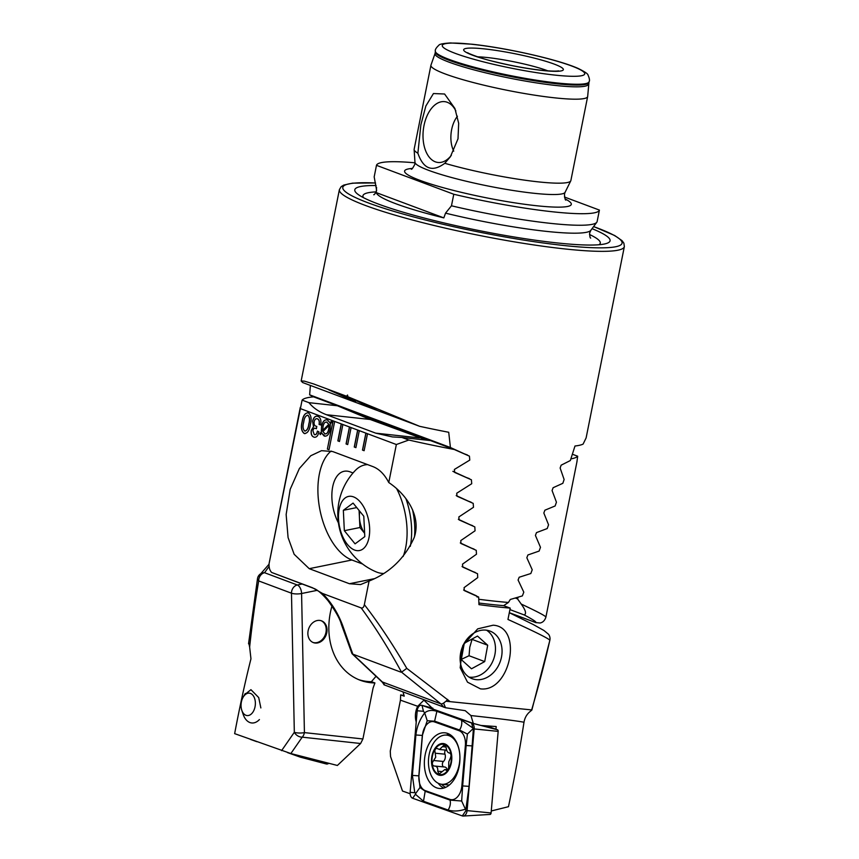 <?xml version="1.0" encoding="UTF-8"?>
<svg xmlns="http://www.w3.org/2000/svg" width="859" height="859" viewBox="0 0 859 859"><rect width="100%" height="100%" fill="white"/><g stroke="black" fill="none" stroke-linecap="round" stroke-linejoin="round"><path stroke-width="1.29" d="M414.983 162.802A113.699 13.669 11.3 0 0 376.478 165.325L374.18 176.868L376.639 190.473C375.233 193.576 374.266 195.004 373.719 194.735M376.553 187.337L376.263 192.609L443.824 217.885A108.728 13.078 -168.7 0 1 376.263 192.609M443.824 217.885L445.531 213.15L451.469 205.795L453.777 194.252A113.699 13.669 11.3 0 0 599.421 210.09L564.427 197.001M455.861 110.961A30.591 18.082 -83.8 0 0 447.453 102.361A30.591 18.082 -83.8 0 0 423.992 125.586A30.591 18.082 -83.8 0 0 440.935 162.372A30.591 18.082 -83.8 0 0 451.362 155.296M457.439 116.233A23.977 14.173 -83.8 0 0 451.651 129.58A23.977 14.173 -83.8 0 0 453.745 151.152M444.79 163.285C432.356 172.487 423.38 169.126 417.882 153.224L420.856 124.899L425.86 106.001L433.441 93.545L444.597 94.007L454.894 108.459L458.674 123.288L458.008 138.804L450.384 156.757L444.79 163.285A79.908 9.61 11.3 0 0 537.648 181.797A79.908 9.61 11.3 0 0 570.763 180.862A79.908 9.61 11.3 0 0 570.87 180.562L587.653 96.573A79.908 9.61 11.3 0 0 587.674 96.412L588.995 81.884C589.897 80.789 589.564 78.491 587.996 74.991C587.943 73.863 584.711 71.705 578.3 68.516C557.985 59.389 505.897 47.814 471.988 44.217L450.341 42.95C443.201 43.433 439.389 44.174 438.895 45.205C436.114 47.825 434.922 49.822 435.33 51.186A78.373 9.428 11.3 0 0 476.713 67.872A78.373 9.428 11.3 0 0 556.482 82.904A78.373 9.428 11.3 0 0 588.995 81.884M376.113 185.523A130.171 15.655 11.3 0 0 358.386 194.649A130.171 15.655 11.3 0 0 555.977 242.807A130.171 15.655 11.3 0 0 604.897 243.902A130.171 15.655 11.3 0 0 592.055 228.677M588.372 84.118A78.19 9.406 11.3 0 1 555.848 85.481A78.19 9.406 11.3 0 1 474.973 70.148A78.19 9.406 11.3 0 1 435.051 53.483L430.971 65.101A79.908 9.61 11.3 0 0 430.928 65.252L414.145 149.251A79.908 9.61 11.3 0 0 414.124 149.563A79.908 9.61 11.3 0 0 417.882 153.224M430.928 65.252A79.908 9.61 11.3 0 0 472.364 82.292A79.908 9.61 11.3 0 0 554.431 97.808A79.908 9.61 11.3 0 0 587.653 96.573M352.759 400.53L355.583 401.4L346.682 397.008L328.89 389.9L352.759 400.53M301.155 380.977L304.344 381.128L313.46 383.887L346.639 396.257L377.09 410.398L302.636 382.534L301.155 380.977L339.391 189.646A145.3 17.47 11.3 0 0 414.736 220.613A145.3 17.47 11.3 0 0 563.955 248.842A145.3 17.47 11.3 0 0 624.353 246.587L586.117 437.918L583.1 444.092A145.3 17.47 11.3 0 1 574.993 446.004L570.333 460.553L561.142 465.181L560.143 468.026L564.116 479.505L562.849 483.306L553.099 487.729L552.079 490.564L556.439 502.182L555.139 505.962L544.885 510.203L543.833 513.027L548.557 524.785L547.226 528.553L536.488 532.612L535.415 535.425L540.483 547.312L539.119 551.07L527.92 554.957L526.835 557.759L532.226 569.775L530.83 573.522L519.19 577.237L518.084 580.04L523.797 592.162L522.369 595.91L510.31 599.464L508.421 602.46A145.3 17.47 -168.7 0 1 493.581 601.042A145.3 17.47 -168.7 0 1 478.742 599.26M313.481 396.858L309.648 394.839L310.367 385.423M347.841 396.729L419.654 426.322L378.035 410.752L347.841 396.729L347.53 395.033L346.639 396.257M419.654 426.322A145.3 17.47 11.3 0 0 448.72 432.27L450.417 447.507L468.219 455.614M452.876 471.344L470.098 479.215M456.204 495.568L471.806 502.751M458.352 519.287L473.33 526.223M460.284 542.931L474.683 549.631M462.045 566.51L475.875 572.974M463.624 590.015L476.337 595.77L477.185 597.112M508.421 602.46L503.642 605.649A140.94 16.955 -168.7 0 1 478.903 603.029M376.478 165.325L453.777 194.252M451.469 205.795A113.699 13.669 11.3 0 0 596.801 222.256A113.699 13.669 11.3 0 0 597.112 221.633L599.421 210.09M450.417 447.507L309.648 394.839M359.771 511.298A18.157 9.803 -101.5 0 0 359.416 517.333L359.083 510.45M410.312 546.324A55.212 29.807 -101.5 0 0 411.536 527.115A55.212 29.807 -101.5 0 0 405.899 498.639M367.598 464.612A55.212 29.807 -101.5 0 0 364.882 464.923A55.212 29.807 -101.5 0 0 355.39 470.388A62.836 62.836 0 0 0 376.017 571.815A55.212 29.807 -101.5 0 0 378.518 572.717A55.212 29.807 -101.5 0 0 383.35 573.458M403.161 556.46A55.212 29.807 -101.5 0 0 406.983 528.049A55.212 29.807 -101.5 0 0 396.74 488.846M355.39 550.308A27.606 14.904 -101.5 0 0 369.617 527.974A27.606 14.904 -101.5 0 0 352.748 496.631A27.606 14.904 -101.5 0 0 338.521 518.965A27.606 14.904 -101.5 0 0 355.39 550.308M344.341 530.701L343.342 510.31L353.07 503.084L363.797 516.238L364.796 536.628L355.068 543.854L344.341 530.701L359.921 527.533L359.416 517.333A18.157 9.803 -101.5 0 0 364.635 533.267M356.743 507.583L343.342 510.31M364.635 533.321L359.921 527.533M414.553 536.274A52.302 28.24 -101.5 0 0 412.481 509.548M549.857 640.288A7.269 7.269 0 0 0 548.493 634.232A7.269 7.248 -37.9 0 0 548.471 634.2L548.493 634.232A7.269 7.248 -37.9 0 1 549.867 640.159A7.269 1.965 12.6 0 1 549.857 640.288L531.85 710.071L529.745 711.832C526.664 714.473 524.752 717.952 523.99 722.247A130.772 2.62 -174.6 0 0 472.761 715.762A130.772 2.62 -174.6 0 0 470.925 715.558L465.213 710.661L445.477 707.741L443.588 703.102L445.982 701.234L531.657 709.921C538.98 684.752 545.046 661.494 549.867 640.159C547.473 637.936 533.503 631.032 507.959 619.457L510.225 608.118A145.3 17.47 -168.7 0 1 496.835 606.819A145.3 17.47 -168.7 0 1 478.968 604.639L478.646 597.048L464.279 590.562L464.096 587.631L477.722 577.602L477.529 573.715L462.733 567.08L462.529 564.138L476.477 554.227L476.251 550.329L461.004 543.522L460.778 540.579L475.059 530.798L474.812 526.889L459.103 519.899L458.846 516.946L473.481 507.293L473.202 503.374L456.999 496.201L456.72 493.238L471.72 483.724L471.408 479.794L454.679 472.429L454.379 469.454L469.776 460.091L469.433 456.15L454.239 449.482A145.3 17.47 -168.7 0 1 408.809 440.033L396.353 444.522L388.762 482.543C384.564 474.383 379.259 469.057 372.86 466.577L332.637 451.533L321.524 450.674L310.765 455.742L299.372 468.509L290.17 489.362L286.144 514.498L288.076 537.573L294.143 554.27L309.229 568.679L349.441 583.733L360.555 584.582L369.069 581.06L364.356 604.65C363.776 607.281 362.723 608.365 361.177 607.925L322.512 593.451L312.472 587.739L271.669 572.47C269.726 570.494 268.856 567.574 269.071 563.687L302.11 400.111A145.3 17.47 -168.7 0 1 313.589 396.847L337.404 405.759L308.939 402.667L302.11 400.111M470.925 715.558L473.33 723.45L433.29 709.201L423.938 700.149L417.71 706.291A14.528 9.181 -84.4 0 0 415.842 711.692A14.528 9.181 -84.4 0 0 416.239 722.032M495.954 729.248L496.191 726.542L481.029 725.468L473.33 723.45M491.273 810.971L508.474 806.698C514.799 776.472 519.974 748.329 523.99 722.247M460.703 652.679A25.426 20.283 110.5 0 0 472.182 678.707A25.426 20.283 110.5 0 0 476.144 679.652A25.426 20.283 110.5 0 0 501.484 657.114A25.426 20.283 110.5 0 0 490.006 631.086A25.426 20.283 110.5 0 0 486.044 630.141A25.426 20.283 110.5 0 0 460.703 652.679M480.449 688.854L467.511 682.175L460.188 667.765L462.808 645.485L477.711 628.852L493.163 625.202C523.539 626.93 510.332 692.665 480.449 688.854M322.512 593.451C331.327 602.46 338.038 613.133 342.644 625.481L352.813 654.15L351.997 653.656L381.621 681.541A14.678 11.704 -69.5 0 1 383.984 684.784L445.477 707.741M333.034 420.824L327.376 449.117L329.018 449.729L334.677 421.447L300.081 408.497M269.146 563.268L300.296 407.37M396.353 444.522L365.87 433.119L362.477 450.095L364.119 450.707L367.512 433.731M365.87 433.119L357.655 430.048L354.262 447.013L355.905 447.636L359.298 430.66M357.655 430.048L349.452 426.977L346.059 443.942L347.702 444.565L351.095 427.589M349.452 426.977L341.238 423.895L337.845 440.871L339.488 441.483L342.881 424.518M341.238 423.895L334.677 421.447M320.643 424.99L319.183 424.443C319.709 421.522 319.172 419.664 317.562 418.87L317.443 418.848C315.908 418.301 314.813 419.278 314.158 421.79C313.868 424.249 314.458 425.72 315.951 426.182L316.81 426.44L316.348 428.705L315.854 428.491C314.48 427.761 313.492 428.501 312.891 430.724L314.287 434.633C315.854 434.998 316.885 433.827 317.39 431.111L318.936 431.852C318.034 435.942 316.37 437.703 313.954 437.134C311.677 436.372 310.786 434.096 311.269 430.295L313.492 426.751L312.59 421.178C313.718 417.087 315.554 415.52 318.088 416.465C320.557 417.667 321.416 420.47 320.675 424.872L319.065 424.432C319.591 421.511 319.054 419.654 317.443 418.848L316.907 418.72M316.466 428.716L315.081 428.287M314.287 434.633L314.845 434.761M314.662 437.306L314.072 437.145C311.796 436.393 310.904 434.106 311.387 430.305L311.269 430.295M317.121 416.218L318.088 416.465M330.006 422.811L331.424 421.243L331.832 422.037L330.307 423.927L330.081 429.575C329.04 434.557 327.064 436.694 324.144 435.985L321.556 433.054L320.246 434.643L319.881 433.634L321.266 431.97L321.556 426.375C322.576 421.404 324.541 419.267 327.44 419.965L330.006 422.811L331.467 421.329M325.046 436.2L321.556 433.054M326.56 419.75L327.44 419.965M302.153 421.586C303.023 415.681 305.085 412.76 308.338 412.814C311.141 415.037 311.817 418.988 310.367 424.657C309.498 430.563 307.447 433.505 304.204 433.484C301.391 431.25 300.704 427.288 302.153 421.586L302.271 421.597C303.141 415.692 305.203 412.771 308.445 412.825M307.608 412.642L308.338 412.814M304.913 433.655L304.322 433.494C301.498 431.261 300.822 427.299 302.271 421.597M388.762 482.543C405.974 493.925 421.801 515.991 414.102 537.745C404.696 558.414 389.685 572.856 369.069 581.06M364.356 604.65C378.647 623.108 392.788 644.347 406.779 668.366L449.644 701.277M447.636 699.409A7.269 2.867 130.3 0 1 445.982 701.234M443.588 703.102A7.269 2.867 130.3 0 1 440.892 703.875L401.54 672.168C388.268 647.879 374.814 626.469 361.177 607.925M443.835 707.225L440.892 703.875L382.362 681.971A14.528 11.586 -69.5 0 1 384.639 685.074M406.779 668.366L401.54 672.168M404.106 695.479A66.111 52.732 -69.5 0 1 400.67 694.899L400.444 700.149L390.265 751.099L390.555 756.554L402.506 791.032L410.13 793.737M400.67 694.899L404.202 696.177L403.032 691.946M426.762 440.173L370.165 419.471L337.404 405.759M454.239 449.482L430.434 440.57L401.969 437.478L408.809 440.033M510.225 608.118L503.642 605.649M351.997 653.656L341.377 624.364A7.269 3.178 160.5 0 0 342.644 625.481M381.621 681.541A7.269 4.155 133.3 0 0 382.362 681.971L352.813 654.15L400.842 672.125M353.049 472.965L350.096 471.859A33.415 18.039 -101.5 0 0 344.094 471.29A33.415 18.039 -101.5 0 0 338.425 522.895M331.123 451.029A58.122 31.375 -101.5 0 0 319.752 508.99A58.122 31.375 -101.5 0 0 351.889 560.004L362.562 563.998M271.669 572.47L313.546 588.308C317.293 589.575 322.157 593.752 328.127 600.817C335.622 611.221 340.035 619.071 341.377 624.364M308.939 402.667C313.256 407.928 319.108 411.955 326.484 414.725L375.737 433.151L392.37 436.92L401.969 437.478M325.11 436.211L324.262 435.996M320.321 434.547L319.881 433.634M319.999 433.645L321.266 431.97M321.384 431.991L321.556 426.375M321.674 426.386C322.694 421.425 324.659 419.289 327.558 419.976M324.756 433.838C326.807 434.257 328.149 432.668 328.772 429.06L328.986 425.441L322.855 431.626L325.282 433.978M327.118 422.145L327 422.134C324.992 421.705 323.66 423.24 323.016 426.74L322.759 430.499L328.911 424.303L326.463 421.994M322.64 430.488L328.804 424.282L326.527 422.005M328.772 429.06L328.986 425.441M324.638 433.827C326.688 434.246 328.031 432.657 328.664 429.049M317.562 418.87L316.971 418.72M315.972 428.501L315.146 428.297M314.405 434.643C315.962 435.019 317.003 433.838 317.508 431.121M314.727 437.317L314.072 437.145M311.387 430.305L313.492 426.751M313.61 426.762L312.59 421.178M312.708 421.189C313.836 417.109 315.672 415.531 318.206 416.475M304.977 433.666L304.322 433.494M304.795 431.046C307.039 430.681 308.413 428.362 308.907 424.078C310.067 420.072 309.745 417.13 307.952 415.273L307.447 415.155M305.16 431.143L304.677 431.035C306.921 430.67 308.295 428.34 308.789 424.067C309.949 420.062 309.627 417.12 307.833 415.262L307.501 415.165M307.952 415.273L307.833 415.262C305.589 415.595 304.226 417.904 303.732 422.177C302.561 426.204 302.873 429.156 304.677 431.035M349.559 427.009L346.177 443.963L347.702 444.532M357.773 430.091L354.38 447.034L355.916 447.603M365.977 433.161L362.595 450.105L364.119 450.674M341.356 423.938L337.963 440.882L339.498 441.462M333.142 420.867L327.376 449.117M327.494 449.128L329.029 449.708M443.555 766.883A2.996 1.89 95.6 0 1 442.471 763.383A2.996 1.89 95.6 0 1 443.459 761.471A5.24 3.307 -84.4 0 0 444.994 754.181L435.234 753.214L435.717 757.187L432.464 762.405C432.152 764.714 432.85 765.927 434.579 766.035L444.694 767.001A5.24 3.307 -84.4 0 1 447.249 769.75M434.16 766.035L434.579 766.035C437.016 766.26 438.058 767.978 437.725 771.178L439.067 774.088L444.855 769.524L445.993 770.147C447.893 770.663 448.795 769.192 448.709 765.745L448.785 761.826L450.223 758.454C451.48 755.566 451.19 753.73 449.354 752.924C447.679 752.763 446.616 751.056 446.175 747.781L444.307 744.817L439.518 749.477L437.907 748.812C436.383 747.985 435.341 748.64 434.794 750.745L435.234 753.214M444.994 754.181A2.996 1.89 95.6 0 1 444.79 751.732A2.996 1.89 95.6 0 1 445.531 750.079M459.136 765.025A24.696 15.612 -84.4 0 0 448.967 735.648A24.696 15.612 -84.4 0 0 446.583 735.111A24.696 15.612 -84.4 0 0 429.189 754.363A24.696 15.612 -84.4 0 0 439.357 783.741A24.696 15.612 -84.4 0 0 441.741 784.278A24.696 15.612 -84.4 0 0 459.136 765.025M438.53 775.001A15.977 10.104 -84.4 0 0 451.329 762.889A15.977 10.104 -84.4 0 0 444.758 743.883A15.977 10.104 -84.4 0 0 431.959 755.995A15.977 10.104 -84.4 0 0 438.53 775.001M449.311 785.019A24.696 15.612 -84.4 0 0 449.332 785.029L441.741 784.278M437.907 748.812L436.984 748.425M450.889 762.738A15.258 9.642 -84.4 0 0 444.608 744.592A15.258 9.642 -84.4 0 0 432.399 756.156A15.258 9.642 -84.4 0 0 438.681 774.303A15.258 9.642 -84.4 0 0 450.889 762.738M447.389 770.287L446.637 770.502M446.068 747.008L442.621 746.664M449.933 752.978L449.354 752.924M436.716 787.875A27.971 17.674 -84.4 0 0 439.411 788.476A27.971 17.674 -84.4 0 0 459.479 764.542A27.971 17.674 -84.4 0 0 447.603 733.414A27.971 17.674 -84.4 0 0 444.898 732.813A27.971 17.674 -84.4 0 0 424.829 756.747A27.971 17.674 -84.4 0 0 436.716 787.875M465.374 745.44A14.528 9.181 -84.4 0 0 459.028 730.665L434.439 721.914A14.528 9.181 -84.4 0 0 422.445 735.433L418.945 775.849A14.528 9.181 -84.4 0 0 425.28 790.624L449.88 799.375A14.528 9.181 -84.4 0 0 461.863 785.856L465.374 745.44L466.147 745.505L467.393 734.058L459.501 729.989L459.028 730.665M473.373 728.947L469.068 786.361L465.922 809.017C459.168 811.272 453.219 811.605 448.076 810.016L423.487 801.264L415.434 794.253L415.949 793.104L414.779 792.717L412.395 775.409L415.896 734.993C416.83 726.778 419.761 719.413 424.69 712.895C427.857 710.275 431.927 709.759 436.877 711.338L461.476 720.089L474.179 728.937A5.809 3.672 -84.4 0 0 471.634 723.031L422.005 705.368A5.809 3.672 -84.4 0 0 421.812 705.314A5.809 3.672 -84.4 0 0 417.206 710.78L410.14 792.342A5.809 3.672 -84.4 0 0 412.674 798.258L462.314 815.921A5.809 3.672 -84.4 0 0 463.237 816.05A5.809 3.672 -84.4 0 0 467.103 810.509L474.179 728.937L498.166 731.385A1.568 0.988 -84.4 0 0 497.479 729.796L486.666 725.941M489.802 814.407A1.568 0.988 -84.4 0 0 490.059 814.45A1.568 0.988 -84.4 0 0 491.101 812.958L498.166 731.385M461.476 720.089A10.168 7.785 109.6 0 1 459.501 729.989L434.901 721.238L427.224 720.722L422.317 735.433L418.816 775.849L419.965 787.52L425.463 791.364L450.062 800.116L461.67 801.018L466.029 810.509L462.314 815.921M427.224 720.722L424.69 712.895L423.466 711.284L417.206 710.78M461.67 801.018L462.647 785.921L461.863 785.856M467.393 734.058L473.137 728.647M415.949 793.104L419.965 787.52M256.895 741.704L250.613 739.47A1.568 0.988 95.6 0 1 250.398 739.352M301.423 756.253A1.568 0.988 95.6 0 1 300.296 757.155A1.568 0.988 95.6 0 1 300.242 757.133L287.518 752.602M328.772 763.254A5.809 3.672 95.6 0 1 326.28 763.962A5.809 3.672 95.6 0 1 326.087 763.898L300.349 757.166M268.974 564.299L257.99 576.904A7.269 6.947 22.7 0 0 257.582 578.236A7.269 3.586 9.8 0 0 257.528 578.472A7.269 3.586 9.8 0 0 258.699 580.931C255.295 600.634 252.267 622.678 249.636 647.052L250.957 658.832C245.255 681.423 239.811 706.356 234.647 733.64L290.857 753.547L337.383 765.466L360.619 743.507L362.906 738.965L373.085 688.027L374.921 682.937L371.389 681.713L376.038 676.28M245.191 694.255L250.935 689.67L258.709 697.562L260.857 707.934M312.977 642.446A11.629 9.266 110.5 0 0 325.958 632.439A11.629 9.266 110.5 0 0 321.116 620.703M326.774 632.739A11.629 9.266 110.5 0 0 321.534 620.842A11.629 9.266 110.5 0 0 308.134 630.721A11.629 9.266 110.5 0 0 313.385 642.618A11.629 9.266 110.5 0 0 326.774 632.739M317.282 590.326L301.584 593.515A7.269 3.919 -101.5 0 0 297.332 584.99L302.089 584.023M331.961 606.014A66.111 52.732 110.5 0 0 360.2 680.242A66.111 52.732 110.5 0 0 374.921 682.937M281.58 750.659L294.326 732.287A7.269 5.433 34.7 0 0 302.218 737.162L290.857 753.547M371.389 681.713A66.111 52.732 -69.5 0 1 358.579 679.598M515.368 598.057L517.537 598.873L518.17 597.23M577.055 461.24L545.894 617.138C544.799 620.52 542.845 622.474 540.053 623L535.694 622.55C536.832 622.12 533.01 619.586 524.215 614.947C526.653 613.798 525.644 610.158 521.188 604.038L517.537 598.873M521.188 604.038C537.917 611.898 546.152 616.268 545.884 617.17M576.894 461.981L577.688 456.226A145.3 17.47 -168.7 0 1 570.87 458.899M536.102 622.721L509.312 612.682L536.102 622.721M269.017 566.553L264.551 572.717L297.332 584.99A7.269 5.798 -69.5 0 0 291.652 591.346A7.269 5.798 -69.5 0 0 291.48 593.204L258.699 580.931A7.269 5.798 -69.5 0 1 264.551 572.717A7.269 6.947 22.7 0 0 257.99 576.904A7.269 7.269 0 0 0 257.528 578.472L248.541 643.788M509.924 609.6L524.215 614.947M249.636 647.052L248.874 643.241M572.373 454.239L577.688 456.226M259.418 719.563A18.157 11.478 95.6 0 1 251.751 722.967A18.157 11.478 95.6 0 1 243.194 714.43L241.798 710.286A11.264 7.119 95.6 0 1 243.076 697.315A11.264 7.119 95.6 0 1 244.568 695.264A11.264 7.119 95.6 0 1 254.382 697.787A11.264 7.119 95.6 0 1 251.859 713.464A11.264 7.119 95.6 0 1 241.798 710.286M460.145 659.927L469.046 655.728L469.776 647.267L472.042 639.375L487.697 645.227L477.486 636.068L464.279 643.262L461.294 659.615L471.494 668.785L484.701 661.591L487.697 645.227M469.014 677.107A25.426 20.283 110.5 0 0 494.977 654.15A25.426 20.283 110.5 0 0 486.57 630.205M469.046 655.728L484.701 661.591M411.246 169.126C411.644 169.781 412.835 168.171 414.843 164.273L414.972 162.319A76.58 9.213 11.3 0 0 455.775 178.629A76.58 9.213 11.3 0 0 533.342 193.211A76.58 9.213 11.3 0 0 565.082 192.319L564.449 194.166C564.803 198.515 565.286 200.469 565.898 200.029M435.051 53.483L435.309 52.055A78.223 9.406 11.3 0 0 476.616 68.72A78.223 9.406 11.3 0 0 556.224 83.72A78.223 9.406 11.3 0 0 588.673 82.711M445.531 213.15A109.426 13.164 11.3 0 0 545.68 231.296A109.426 13.164 11.3 0 0 590.852 230.298L589.65 233.036C589.757 236.472 590.112 238.158 590.702 238.093M484.798 48.942A50.853 6.12 11.3 0 0 472.751 55.266A50.853 6.12 11.3 0 0 542.254 70.449A50.853 6.12 11.3 0 0 554.302 64.135A50.853 6.12 11.3 0 0 484.798 48.942M547.859 70.867A43.594 5.24 11.3 0 0 487.493 57.553A43.594 5.24 11.3 0 0 477.54 56.823M375.533 183.01A142.39 17.126 11.3 0 0 379.549 206.847A142.39 17.126 11.3 0 0 562.881 245.395A142.39 17.126 11.3 0 0 593.59 226.593M599.002 244.74A121.012 14.549 11.3 0 0 589.51 234.496M412.384 168.428A84.998 10.222 11.3 0 0 434.45 185.168A84.998 10.222 11.3 0 0 535.973 205.677A84.998 10.222 11.3 0 0 565.115 198.944M472.482 44.335A72.65 8.74 11.3 0 0 455.27 53.365A72.65 8.74 11.3 0 0 554.57 75.055A72.65 8.74 11.3 0 0 571.783 66.036A72.65 8.74 11.3 0 0 472.482 44.335M376.199 191.879A121.012 14.549 11.3 0 0 363.507 197.688M476.337 595.77L473.406 594.675M475.274 572.459L472.139 571.289M467.468 455.002L463.151 453.38M428.308 440.345L350.257 411.139M469.379 478.624L465.32 477.11M474.05 549.094L470.7 547.838M472.665 525.665L469.089 524.334M471.108 502.182L467.296 500.754M400.444 700.149L417.71 706.291M309.229 568.679L351.889 560.004M349.441 583.733L374.148 578.708M312.472 587.739A7.269 5.798 110.5 0 0 313.546 588.308M419.417 437.897L375.737 433.151M370.165 419.471L326.484 414.725M441.762 771.575L437.725 771.178M443.459 761.471L433.688 760.505M450.792 735.111A27.016 17.073 -84.4 0 0 449.805 735.433M441.59 784.256A27.016 17.073 -84.4 0 0 445.649 787.37M497.479 729.796L471.634 723.031L472.718 727.412M491.101 812.958L466.029 810.509M421.812 705.314L432.925 708.224L422.005 705.368L423.466 711.284M449.021 734.026A27.971 17.674 -84.4 0 0 446.358 735.089M438.197 783.247A27.971 17.674 -84.4 0 0 443.695 788.09M415.434 794.253L412.674 798.258M414.779 792.717L410.14 792.342M469.068 786.361L462.647 785.921L466.147 745.505L472.568 745.945M448.076 810.016A10.168 7.785 109.6 0 0 450.062 800.116L449.88 799.375M423.487 801.264L425.28 790.624M412.395 775.409L418.945 775.849M415.896 734.993L422.445 735.433M436.877 711.338L434.439 721.914M360.619 743.507L302.218 737.162A7.269 4.295 -83.8 0 0 304.419 732.609A7.269 1.954 -1.2 0 1 294.326 732.287L291.48 593.204A7.269 1.954 -1.2 0 0 301.584 593.515L304.419 732.609L362.906 738.965M557.512 71.297L558.404 70.857C559.037 70.706 557.083 71.855 541.632 70.298C526.739 68.591 510.933 65.692 494.226 61.58C480.632 58.605 465.557 52.313 467.811 52.753M339.391 189.646L341.163 186.661L343.761 185.072L352.555 183.15L375.523 182.956M414.972 162.319L414.124 149.563M435.309 52.055L435.33 51.186M590.852 230.298L596.801 222.256M565.082 192.319L570.763 180.862M624.353 246.587L623.87 243.151L622.077 240.681L614.7 235.527L593.623 226.551M367.19 464.461L364.882 464.923M509.301 612.714L533.375 624.59L543.962 630.506L548.493 634.232M451.426 735.594L446.583 735.111M447.883 769.814L444.855 769.514M446.68 750.186L439.518 749.488M490.059 814.45L463.237 816.05M300.296 757.155L326.28 763.962M243.076 697.315L245.255 693.514"/></g></svg>
